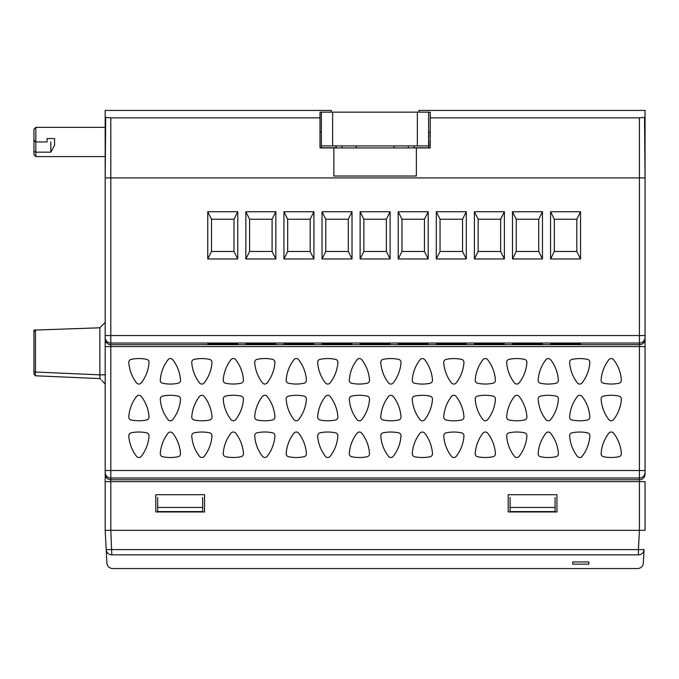 <?xml version="1.0" encoding="UTF-8"?>
<svg xmlns="http://www.w3.org/2000/svg" width="679" height="679" viewBox="0 0 679 679"><rect width="100%" height="100%" fill="white"/><g stroke="black" fill="none" stroke-linecap="round" stroke-linejoin="round"><path stroke-width="1.02" d="M105.186 337.421L105.186 335.545L110.804 335.545L110.804 343.039A5.627 5.619 180 0 1 105.186 337.421L105.186 339.084A5.627 5.619 180 0 0 110.804 344.703L110.804 343.039L639.423 343.039L639.423 335.545L645.05 335.545L645.05 346.579L639.423 346.579L639.423 470.513L110.804 470.513L110.804 346.579L639.423 346.579L639.423 343.039A5.627 5.619 -0 0 0 645.05 337.421L645.05 177.915L105.186 177.915L645.05 177.915L645.05 117.365L644.524 117.365L645.05 177.915M336.003 145.9L336.003 147.776L321.379 147.776L321.379 145.9L428.924 145.9L428.602 136.521M413.986 145.9L413.986 147.776L428.602 147.776L428.602 112.154L321.379 112.154L321.379 145.9M428.924 145.9L428.602 147.776M336.003 147.776L336.326 145.9M428.602 132.778L428.924 136.521M428.924 132.778L428.924 132.176M512.484 344.151L542.479 344.151C543.2 343.71 511.754 343.71 512.484 344.151L527.481 344.151M283.941 344.151L313.927 344.151C314.657 343.71 283.211 343.71 283.941 344.151L298.938 344.151M245.849 344.151L275.844 344.151C276.565 343.71 245.127 343.71 245.849 344.151L260.846 344.151M474.392 344.151L504.387 344.151C505.108 343.71 473.67 343.71 474.392 344.151L489.389 344.151M398.208 344.151L428.203 344.151C428.924 343.71 397.487 343.71 398.208 344.151L413.205 344.151M436.3 344.151L466.295 344.151C467.016 343.71 435.579 343.71 436.3 344.151L451.297 344.151M322.033 344.151L352.019 344.151C352.749 343.71 321.303 343.71 322.033 344.151L337.022 344.151M207.757 344.151L237.752 344.151C238.473 343.71 207.036 343.71 207.757 344.151L222.754 344.151M249.6 219.232L272.092 219.232L272.092 251.468L249.6 251.468L249.6 219.232L245.849 211.729L275.844 211.729L275.844 258.971L272.092 251.468M325.776 219.232L348.276 219.232L348.276 251.468L325.776 251.468L325.776 219.232L322.033 211.729L352.019 211.729L352.019 258.971L348.276 251.468M401.96 251.468L424.451 251.468L424.451 219.232L401.96 219.232L401.96 251.468L398.208 258.971L398.208 211.729L428.203 211.729L424.451 219.232M500.635 251.468L500.635 219.232L478.143 219.232L478.143 251.468L500.635 251.468L504.387 258.971L504.387 211.729L500.635 219.232M538.727 251.468L538.727 219.232L516.235 219.232L516.235 251.468L538.727 251.468L542.479 258.971L542.479 211.729L538.727 219.232M462.543 251.468L462.543 219.232L440.051 219.232L440.051 251.468L462.543 251.468L466.295 258.971L466.295 211.729L462.543 219.232M363.868 219.232L386.359 219.232L386.359 251.468L363.868 251.468L363.868 219.232L360.116 211.729L360.116 258.971L363.868 251.468M287.684 219.232L310.184 219.232L310.184 251.468L287.684 251.468L287.684 219.232L283.941 211.729L313.927 211.729L313.927 258.971L310.184 251.468M211.508 219.232L234 219.232L234 251.468L211.508 251.468L211.508 219.232L207.757 211.729L237.752 211.729L237.752 258.971L234 251.468M576.819 251.468L576.819 219.232L554.319 219.232L554.319 251.468L576.819 251.468L580.562 258.971L580.562 211.729L576.819 219.232M565.573 344.491L580.562 344.151C581.292 343.71 549.846 343.71 550.576 344.151L565.573 344.491M613.604 419.597A2.996 2.996 0 0 1 608.859 419.597A37.489 37.489 0 0 1 601.11 399.023A2.996 2.996 0 0 1 603.495 396.086A37.489 37.489 0 0 1 618.976 396.086A2.996 2.996 0 0 1 621.353 399.227A37.489 37.489 0 0 1 613.604 419.597M613.604 359.709A2.996 2.996 0 0 0 608.859 359.709A37.489 37.489 0 0 0 601.11 380.291A2.996 2.996 0 0 0 603.495 383.219A37.489 37.489 0 0 0 618.976 383.219A2.996 2.996 0 0 0 621.353 380.087A37.489 37.489 0 0 0 613.604 359.709M141.291 456.33A2.996 2.996 0 0 1 136.538 456.33A37.489 37.489 0 0 1 128.789 435.757A2.996 2.996 0 0 1 131.174 432.82A37.489 37.489 0 0 1 146.656 432.82A2.996 2.996 0 0 1 149.032 435.96A37.489 37.489 0 0 1 141.291 456.33M141.291 382.88A2.996 2.996 0 0 1 136.538 382.88A37.489 37.489 0 0 1 128.789 362.297A2.996 2.996 0 0 1 131.174 359.361A37.489 37.489 0 0 1 146.656 359.361A2.996 2.996 0 0 1 149.032 362.501A37.489 37.489 0 0 1 141.291 382.88M141.291 396.46A2.996 2.996 0 0 0 136.538 396.46A37.489 37.489 0 0 0 128.789 417.042A2.996 2.996 0 0 0 131.174 419.978A37.489 37.489 0 0 0 146.656 419.978A2.996 2.996 0 0 0 149.032 416.838A37.489 37.489 0 0 0 141.291 396.46M172.772 419.63A2.996 2.996 0 0 1 168.027 419.63A37.489 37.489 0 0 1 160.278 399.048A2.996 2.996 0 0 1 162.654 396.112A37.489 37.489 0 0 1 178.144 396.112A2.996 2.996 0 0 1 180.512 399.252A37.489 37.489 0 0 1 172.772 419.63M172.772 359.734A2.996 2.996 0 0 0 168.027 359.734A37.489 37.489 0 0 0 160.278 380.316A2.996 2.996 0 0 0 162.654 383.253A37.489 37.489 0 0 0 178.144 383.253A2.996 2.996 0 0 0 180.512 380.113A37.489 37.489 0 0 0 172.772 359.734M172.772 433.21A2.996 2.996 0 0 0 168.027 433.21A37.489 37.489 0 0 0 160.278 453.784A2.996 2.996 0 0 0 162.654 456.721A37.489 37.489 0 0 0 178.144 456.721A2.996 2.996 0 0 0 180.512 453.58A37.489 37.489 0 0 0 172.772 433.21M204.243 456.356A2.996 2.996 0 0 1 199.499 456.356A37.489 37.489 0 0 1 191.75 435.774A2.996 2.996 0 0 1 194.126 432.837A37.489 37.489 0 0 1 209.616 432.837A2.996 2.996 0 0 1 211.984 435.977A37.489 37.489 0 0 1 204.243 456.356M204.243 382.897A2.996 2.996 0 0 1 199.499 382.897A37.489 37.489 0 0 1 191.75 362.314A2.996 2.996 0 0 1 194.126 359.386A37.489 37.489 0 0 1 209.616 359.386A2.996 2.996 0 0 1 211.984 362.527A37.489 37.489 0 0 1 204.243 382.897M204.243 396.485A2.996 2.996 0 0 0 199.499 396.485A37.489 37.489 0 0 0 191.75 417.059A2.996 2.996 0 0 0 194.126 419.995A37.489 37.489 0 0 0 209.616 419.995A2.996 2.996 0 0 0 211.984 416.855A37.489 37.489 0 0 0 204.243 396.485M235.715 419.597A2.996 2.996 0 0 1 230.97 419.597A37.489 37.489 0 0 1 223.221 399.014A2.996 2.996 0 0 1 225.598 396.086A37.489 37.489 0 0 1 241.087 396.086A2.996 2.996 0 0 1 243.455 399.218A37.489 37.489 0 0 1 235.715 419.597M235.715 359.709A2.996 2.996 0 0 0 230.97 359.709A37.489 37.489 0 0 0 223.221 380.282A2.996 2.996 0 0 0 225.598 383.219A37.489 37.489 0 0 0 241.087 383.219A2.996 2.996 0 0 0 243.455 380.079A37.489 37.489 0 0 0 235.715 359.709M235.715 433.177A2.996 2.996 0 0 0 230.97 433.177A37.489 37.489 0 0 0 223.221 453.75A2.996 2.996 0 0 0 225.598 456.687A37.489 37.489 0 0 0 241.087 456.687A2.996 2.996 0 0 0 243.455 453.547A37.489 37.489 0 0 0 235.715 433.177M267.187 456.322A2.996 2.996 0 0 1 262.442 456.322A37.489 37.489 0 0 1 254.693 435.74A2.996 2.996 0 0 1 257.069 432.803A37.489 37.489 0 0 1 272.559 432.803A2.996 2.996 0 0 1 274.927 435.943A37.489 37.489 0 0 1 267.187 456.322M267.187 382.863A2.996 2.996 0 0 1 262.442 382.863A37.489 37.489 0 0 1 254.693 362.289A2.996 2.996 0 0 1 257.069 359.352A37.489 37.489 0 0 1 272.559 359.352A2.996 2.996 0 0 1 274.927 362.493A37.489 37.489 0 0 1 267.187 382.863M267.187 396.451A2.996 2.996 0 0 0 262.442 396.451A37.489 37.489 0 0 0 254.693 417.033A2.996 2.996 0 0 0 257.069 419.962A37.489 37.489 0 0 0 272.559 419.962A2.996 2.996 0 0 0 274.927 416.821A37.489 37.489 0 0 0 267.187 396.451M298.675 419.622A2.996 2.996 0 0 1 293.922 419.614A37.489 37.489 0 0 1 286.173 399.04A2.996 2.996 0 0 1 288.558 396.103A37.489 37.489 0 0 1 304.039 396.103A2.996 2.996 0 0 1 306.416 399.244A37.489 37.489 0 0 1 298.675 419.622M298.675 359.726A2.996 2.996 0 0 0 293.922 359.726A37.489 37.489 0 0 0 286.173 380.308A2.996 2.996 0 0 0 288.558 383.236A37.489 37.489 0 0 0 304.039 383.236A2.996 2.996 0 0 0 306.416 380.104A37.489 37.489 0 0 0 298.675 359.726M298.675 433.194A2.996 2.996 0 0 0 293.922 433.194A37.489 37.489 0 0 0 286.173 453.776A2.996 2.996 0 0 0 288.558 456.712A37.489 37.489 0 0 0 304.039 456.712A2.996 2.996 0 0 0 306.416 453.572A37.489 37.489 0 0 0 298.675 433.194M330.147 456.339A2.996 2.996 0 0 1 325.394 456.339A37.489 37.489 0 0 1 317.645 435.765A2.996 2.996 0 0 1 320.03 432.829A37.489 37.489 0 0 1 335.511 432.829A2.996 2.996 0 0 1 337.887 435.969A37.489 37.489 0 0 1 330.147 456.339M330.147 382.888A2.996 2.996 0 0 1 325.394 382.888A37.489 37.489 0 0 1 317.645 362.306A2.996 2.996 0 0 1 320.03 359.369A37.489 37.489 0 0 1 335.511 359.369A2.996 2.996 0 0 1 337.887 362.51A37.489 37.489 0 0 1 330.147 382.888M330.147 396.468A2.996 2.996 0 0 0 325.394 396.468A37.489 37.489 0 0 0 317.645 417.05A2.996 2.996 0 0 0 320.03 419.987A37.489 37.489 0 0 0 335.511 419.987A2.996 2.996 0 0 0 337.887 416.847A37.489 37.489 0 0 0 330.147 396.468M361.78 419.622A2.996 2.996 0 0 1 357.035 419.622A37.489 37.489 0 0 1 349.286 399.04A2.996 2.996 0 0 1 351.671 396.103A37.489 37.489 0 0 1 367.152 396.103A2.996 2.996 0 0 1 369.529 399.244A37.489 37.489 0 0 1 361.78 419.622M361.78 359.726A2.996 2.996 0 0 0 357.035 359.726A37.489 37.489 0 0 0 349.286 380.308A2.996 2.996 0 0 0 351.671 383.245A37.489 37.489 0 0 0 367.152 383.245A2.996 2.996 0 0 0 369.529 380.104A37.489 37.489 0 0 0 361.78 359.726M361.78 433.194A2.996 2.996 0 0 0 357.035 433.202A37.489 37.489 0 0 0 349.286 453.776A2.996 2.996 0 0 0 351.671 456.712A37.489 37.489 0 0 0 367.152 456.712A2.996 2.996 0 0 0 369.529 453.572A37.489 37.489 0 0 0 361.78 433.194M393.251 456.347A2.996 2.996 0 0 1 388.507 456.347A37.489 37.489 0 0 1 380.758 435.765A2.996 2.996 0 0 1 383.143 432.829A37.489 37.489 0 0 1 398.624 432.829A2.996 2.996 0 0 1 401 435.969A37.489 37.489 0 0 1 393.251 456.347M393.251 382.888A2.996 2.996 0 0 1 388.507 382.888A37.489 37.489 0 0 1 380.758 362.306A2.996 2.996 0 0 1 383.143 359.378A37.489 37.489 0 0 1 398.624 359.378A2.996 2.996 0 0 1 401 362.51A37.489 37.489 0 0 1 393.251 382.888M393.251 396.477A2.996 2.996 0 0 0 388.507 396.477A37.489 37.489 0 0 0 380.758 417.05A2.996 2.996 0 0 0 383.143 419.987A37.489 37.489 0 0 0 398.624 419.987A2.996 2.996 0 0 0 401 416.847A37.489 37.489 0 0 0 393.251 396.477M424.74 419.639A2.996 2.996 0 0 1 419.995 419.639A37.489 37.489 0 0 1 412.246 399.065A2.996 2.996 0 0 1 414.623 396.129A37.489 37.489 0 0 1 430.104 396.129A2.996 2.996 0 0 1 432.481 399.269A37.489 37.489 0 0 1 424.74 419.639M424.74 359.751A2.996 2.996 0 0 0 419.995 359.751A37.489 37.489 0 0 0 412.246 380.325A2.996 2.996 0 0 0 414.623 383.262A37.489 37.489 0 0 0 430.104 383.262A2.996 2.996 0 0 0 432.481 380.121A37.489 37.489 0 0 0 424.74 359.751M424.74 433.219A2.996 2.996 0 0 0 419.995 433.219A37.489 37.489 0 0 0 412.246 453.801A2.996 2.996 0 0 0 414.623 456.729A37.489 37.489 0 0 0 430.104 456.729A2.996 2.996 0 0 0 432.481 453.597A37.489 37.489 0 0 0 424.74 433.219M456.212 456.364A2.996 2.996 0 0 1 451.467 456.364A37.489 37.489 0 0 1 443.718 435.782A2.996 2.996 0 0 1 446.095 432.854A37.489 37.489 0 0 1 461.576 432.854A2.996 2.996 0 0 1 463.952 435.994A37.489 37.489 0 0 1 456.212 456.364M456.212 382.914A2.996 2.996 0 0 1 451.467 382.905A37.489 37.489 0 0 1 443.718 362.331A2.996 2.996 0 0 1 446.095 359.395A37.489 37.489 0 0 1 461.576 359.395A2.996 2.996 0 0 1 463.952 362.535A37.489 37.489 0 0 1 456.212 382.914M456.212 396.494A2.996 2.996 0 0 0 451.467 396.494A37.489 37.489 0 0 0 443.718 417.076A2.996 2.996 0 0 0 446.095 420.004A37.489 37.489 0 0 0 461.576 420.004A2.996 2.996 0 0 0 463.952 416.872A37.489 37.489 0 0 0 456.212 396.494M487.683 419.605A2.996 2.996 0 0 1 482.939 419.605A37.489 37.489 0 0 1 475.19 399.031A2.996 2.996 0 0 1 477.566 396.095A37.489 37.489 0 0 1 493.056 396.095A2.996 2.996 0 0 1 495.424 399.235A37.489 37.489 0 0 1 487.683 419.605M487.683 359.717A2.996 2.996 0 0 0 482.939 359.717A37.489 37.489 0 0 0 475.19 380.299A2.996 2.996 0 0 0 477.566 383.228A37.489 37.489 0 0 0 493.056 383.228A2.996 2.996 0 0 0 495.424 380.096A37.489 37.489 0 0 0 487.683 359.717M487.683 433.185A2.996 2.996 0 0 0 482.939 433.185A37.489 37.489 0 0 0 475.19 453.767A2.996 2.996 0 0 0 477.566 456.704A37.489 37.489 0 0 0 493.056 456.704A2.996 2.996 0 0 0 495.424 453.564A37.489 37.489 0 0 0 487.683 433.185M519.155 456.33A2.996 2.996 0 0 1 514.41 456.33A37.489 37.489 0 0 1 506.661 435.757A2.996 2.996 0 0 1 509.038 432.82A37.489 37.489 0 0 1 524.528 432.82A2.996 2.996 0 0 1 526.896 435.96A37.489 37.489 0 0 1 519.155 456.33M519.155 382.88A2.996 2.996 0 0 1 514.41 382.88A37.489 37.489 0 0 1 506.661 362.297A2.996 2.996 0 0 1 509.038 359.361A37.489 37.489 0 0 1 524.528 359.361A2.996 2.996 0 0 1 526.896 362.501A37.489 37.489 0 0 1 519.155 382.88M519.155 396.46A2.996 2.996 0 0 0 514.41 396.46A37.489 37.489 0 0 0 506.661 417.042A2.996 2.996 0 0 0 509.038 419.978A37.489 37.489 0 0 0 524.528 419.978A2.996 2.996 0 0 0 526.896 416.838A37.489 37.489 0 0 0 519.155 396.46M550.635 419.63A2.996 2.996 0 0 1 545.891 419.63A37.489 37.489 0 0 1 538.141 399.048A2.996 2.996 0 0 1 540.526 396.112A37.489 37.489 0 0 1 556.008 396.112A2.996 2.996 0 0 1 558.384 399.252A37.489 37.489 0 0 1 550.635 419.63M550.635 359.734A2.996 2.996 0 0 0 545.891 359.734A37.489 37.489 0 0 0 538.141 380.316A2.996 2.996 0 0 0 540.526 383.253A37.489 37.489 0 0 0 556.008 383.253A2.996 2.996 0 0 0 558.384 380.113A37.489 37.489 0 0 0 550.635 359.734M550.635 433.21A2.996 2.996 0 0 0 545.891 433.21A37.489 37.489 0 0 0 538.141 453.784A2.996 2.996 0 0 0 540.526 456.721A37.489 37.489 0 0 0 556.008 456.721A2.996 2.996 0 0 0 558.384 453.58A37.489 37.489 0 0 0 550.635 433.21M582.107 456.356A2.996 2.996 0 0 1 577.362 456.356A37.489 37.489 0 0 1 569.613 435.774A2.996 2.996 0 0 1 571.998 432.837A37.489 37.489 0 0 1 587.479 432.837A2.996 2.996 0 0 1 589.856 435.977A37.489 37.489 0 0 1 582.107 456.356M582.107 382.897A2.996 2.996 0 0 1 577.362 382.897A37.489 37.489 0 0 1 569.613 362.314A2.996 2.996 0 0 1 571.998 359.386A37.489 37.489 0 0 1 587.479 359.386A2.996 2.996 0 0 1 589.856 362.518A37.489 37.489 0 0 1 582.107 382.897M582.107 396.485A2.996 2.996 0 0 0 577.362 396.485A37.489 37.489 0 0 0 569.613 417.059A2.996 2.996 0 0 0 571.998 419.995A37.489 37.489 0 0 0 587.479 419.995A2.996 2.996 0 0 0 589.856 416.855A37.489 37.489 0 0 0 582.107 396.485M613.604 433.177A2.996 2.996 0 0 0 608.859 433.177A37.489 37.489 0 0 0 601.11 453.759A2.996 2.996 0 0 0 603.495 456.695A37.489 37.489 0 0 0 618.976 456.695A2.996 2.996 0 0 0 621.353 453.555A37.489 37.489 0 0 0 613.604 433.177M33.95 331.598L35.452 330.045L33.95 330.096L33.95 372.033L35.452 372.033L35.452 330.045L99.847 327.796L99.847 374.85L105.186 374.85M105.186 339.084L105.186 481.632L105.186 470.513L110.804 470.513L110.804 479.756A5.627 5.619 180 0 1 105.186 474.137M637.708 568.544C640.984 568.238 642.852 566.456 643.327 563.214L644.04 549.591A5.627 5.542 -177 0 1 638.421 554.836C637.471 573.101 637.471 573.101 638.421 554.836L111.806 554.836C112.756 573.101 112.756 573.101 111.806 554.836A5.627 5.542 177 0 1 106.196 549.591L105.186 530.324L105.186 481.632L639.423 481.632L639.423 530.324L110.796 530.324L639.423 530.324M645.05 339.084A5.627 5.619 180 0 1 639.423 344.703L110.804 344.703L110.804 346.579L105.186 346.579L105.186 110.431L331.25 110.431L331.25 112.154M105.186 472.389A5.627 5.619 180 0 0 110.804 478.008L639.423 478.008L639.423 470.513L645.05 470.513L645.05 472.389L645.05 346.579M644.04 549.591L638.421 549.591L639.431 530.324L645.05 530.324L645.05 481.632L639.423 481.632L639.423 478.008A5.627 5.619 -0 0 0 645.05 472.389L645.05 474.137A5.627 5.619 180 0 1 639.423 479.756L110.804 479.756L110.804 530.324L111.806 554.836M645.05 472.389L645.05 474.137M580.562 211.729L550.576 211.729L554.319 219.232M550.576 211.729L550.576 258.971L554.319 251.468M550.576 258.971L580.562 258.971M542.479 211.729L512.484 211.729L516.235 219.232M512.484 211.729L512.484 258.971L516.235 251.468M512.484 258.971L542.479 258.971M504.387 211.729L474.392 211.729L478.143 219.232M474.392 211.729L474.392 258.971L478.143 251.468M474.392 258.971L504.387 258.971M466.295 211.729L436.3 211.729L440.051 219.232M436.3 211.729L436.3 258.971L440.051 251.468M436.3 258.971L466.295 258.971M398.208 211.729L401.96 219.232M428.203 211.729L428.203 258.971L398.208 258.971M428.203 258.971L424.451 251.468M360.116 258.971L390.111 258.971L390.111 211.729L386.359 219.232M390.111 211.729L360.116 211.729M390.111 258.971L386.359 251.468M352.019 211.729L348.276 219.232M352.019 258.971L322.033 258.971L322.033 211.729M322.033 258.971L325.776 251.468M313.927 211.729L310.184 219.232M313.927 258.971L283.941 258.971L283.941 211.729M283.941 258.971L287.684 251.468M275.844 211.729L272.092 219.232M275.844 258.971L245.849 258.971L245.849 211.729M245.849 258.971L249.6 251.468M237.752 211.729L234 219.232M237.752 258.971L207.757 258.971L207.757 211.729M207.757 258.971L211.508 251.468M33.95 374.248L33.95 372.033L35.452 372.033L99.847 374.85L99.94 378.602L35.418 375.784L33.95 374.248L35.418 375.784L35.444 372.168M508.206 494.711L508.206 511.958L556.95 511.958L556.95 494.711L508.206 494.711M155.797 511.958L204.532 511.958L204.532 494.711L155.797 494.711L155.797 511.958M375.114 344.491L390.111 344.151C390.841 343.71 359.395 343.71 360.116 344.151L375.114 344.491M100.891 379.595L99.94 378.602M99.847 327.796L105.186 322.355M418.977 112.154L418.977 110.431L645.05 110.431L645.05 117.365M33.95 151.375L35.826 152.164L50.823 152.164L54.575 145.357L54.575 138.567L47.063 138.558L47.097 141.953L35.826 141.953L33.95 140.086L33.95 129.214L33.95 154.71L33.95 129.214L33.95 154.71L35.826 156.586L105.186 156.586M47.097 141.953L35.826 141.953L34.332 141.224M428.602 132.176L430.231 132.176M320.004 132.176L321.379 132.176M428.602 112.23L430.231 112.23L430.231 147.92L416.728 147.92M105.186 117.365L110.804 117.874L320.004 117.874L320.004 147.92L333.499 147.92M320.004 117.874L320.004 112.23L321.379 112.23M333.873 147.92L416.354 147.92L416.354 176.022L333.873 176.022L333.873 147.92L320.004 147.92L320.004 139.059M644.524 117.365L639.423 117.874L430.231 117.874M416.354 147.92L430.231 147.92L430.231 139.059M105.712 117.365L105.186 177.915M588.837 561.94L588.803 564.156L572.762 564.156L572.762 561.94L588.837 561.94L588.803 564.156M112.519 568.569L637.708 568.569M112.519 568.544C109.251 568.238 107.384 566.456 106.909 563.214L105.186 530.324L110.796 530.324M572.762 561.94L572.762 564.156M555.074 497.461L555.074 507.442L510.082 507.442L510.082 497.461M202.656 507.442L202.656 511.584L157.672 511.584L157.672 507.442L202.656 507.442L202.656 497.461M157.672 507.442L157.672 497.461M510.082 507.442L510.082 511.584L555.074 511.584L555.074 507.442M332.625 112.154L332.625 145.9M417.356 112.154L417.356 145.9M110.804 117.874L110.804 335.545L639.423 335.545L639.423 117.874M105.186 127.338L35.826 127.338L35.826 156.586M50.823 152.164L50.823 141.953M106.196 549.591L638.421 549.591L638.421 554.836M342.004 145.9L342.004 147.92M356.246 145.9L356.246 147.92M394.058 145.9L394.058 147.92M408.308 145.9L408.308 147.92M105.186 384.076L101.825 380.571M54.566 139.305L54.566 138.567M47.072 139.721L47.072 138.558M35.826 127.338L33.95 129.214"/></g></svg>
